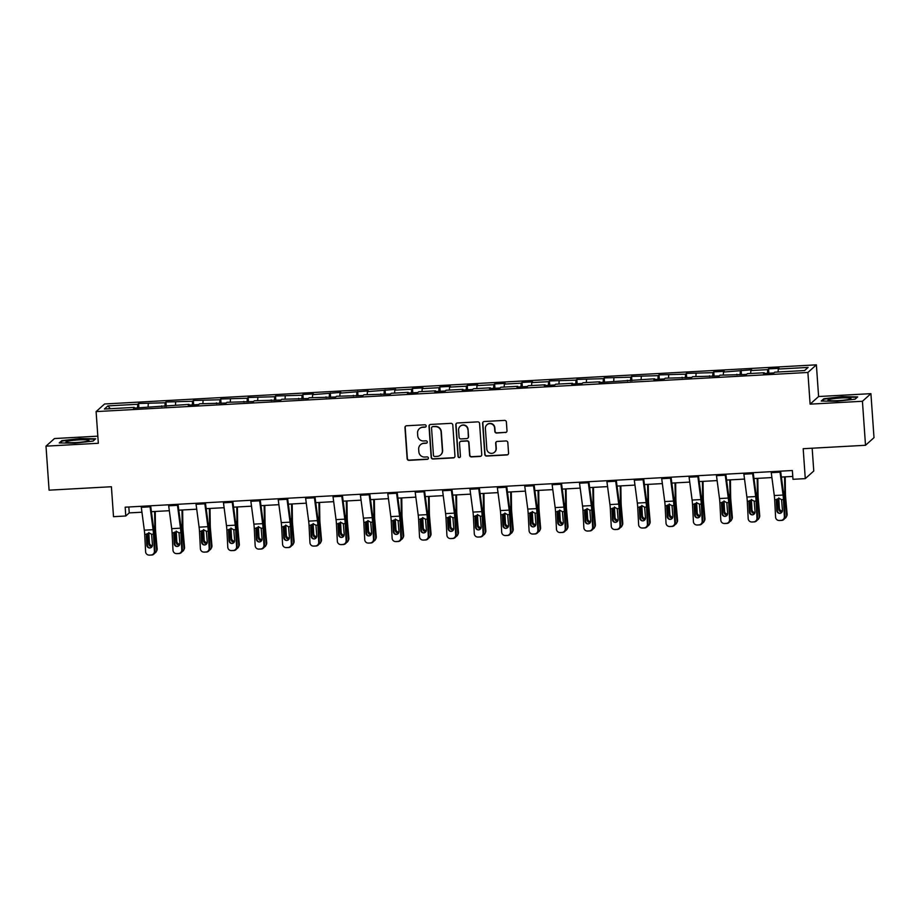 <?xml version="1.0" encoding="UTF-8"?>
<svg xmlns="http://www.w3.org/2000/svg" width="920" height="920" viewBox="0 0 920 920"><rect width="100%" height="100%" fill="white"/><g stroke="black" fill="none" stroke-linecap="round" stroke-linejoin="round"><path stroke-width="1.38" d="M426.167 425.914A1.219 1.196 -131.9 0 0 424.879 424.775L406.571 425.776A1.748 1.713 -131.9 0 0 404.961 427.604L407.134 458.7A1.748 1.713 -131.9 0 0 408.986 460.334L427.294 459.333A1.219 1.196 -131.9 0 0 428.421 458.056A1.219 1.196 -131.9 0 0 427.121 456.906L424.752 457.044A5.577 5.485 -131.9 0 1 418.853 451.812L418.669 449.224A5.577 5.485 -131.9 0 1 423.798 443.394L426.167 443.256A1.219 1.196 -131.9 0 0 427.294 441.979A1.219 1.196 -131.9 0 0 426.006 440.841L423.637 440.967A5.577 5.485 -131.9 0 1 417.726 435.746L417.553 433.147A5.577 5.485 -131.9 0 1 422.683 427.317L425.051 427.19A1.219 1.196 -131.9 0 0 426.167 425.914M505.39 432.572A1.748 1.713 -131.9 0 0 507 430.755L506.391 422.027A1.748 1.713 -131.9 0 0 504.539 420.394L484.207 421.509A1.748 1.713 -131.9 0 0 482.609 423.327L484.782 454.434A1.748 1.713 -131.9 0 0 486.622 456.067L506.954 454.951A1.748 1.713 -131.9 0 0 508.565 453.123L507.828 442.589A1.748 1.713 -131.9 0 0 505.977 440.956L497.283 441.428A1.748 1.713 -131.9 0 0 495.673 443.256L496.041 448.477A4.657 4.588 -131.9 0 1 489.716 453.008A4.657 4.588 -131.9 0 1 486.818 448.983L485.392 428.513A4.657 4.588 -131.9 0 1 491.717 423.993A4.657 4.588 -131.9 0 1 494.603 428.007L494.845 431.422A1.748 1.713 -131.9 0 0 496.697 433.055L505.62 432.365A1.748 1.713 -131.9 0 0 506.552 432.032M97.819 436.16L54.487 438.541L46 446.154L49.082 490.164L111.412 486.737L113.505 516.672L125.787 515.993L125.177 507.184L792.361 470.511L792.982 479.308L805.276 478.63L813.763 471.017L812.164 448.212M862.431 401.269L870.918 393.656L818.605 396.531L810.106 404.144L862.431 401.269L865.513 445.28L803.183 448.707L805.276 478.63M810.106 404.144L807.898 372.462L96.105 411.596L104.593 403.983L816.385 364.849L807.898 372.462M46 446.154L98.325 443.279L96.105 411.596M452.789 424.971A1.748 1.713 -131.9 0 0 450.949 423.338L430.606 424.453A1.748 1.713 -131.9 0 0 429.007 426.282L431.181 457.378A1.748 1.713 -131.9 0 0 433.021 459.011L453.364 457.895A1.748 1.713 -131.9 0 0 454.963 456.078L452.789 424.971M457.412 422.981L477.744 421.866A1.748 1.713 -131.9 0 1 479.584 423.499L481.758 454.595A1.748 1.713 -131.9 0 1 480.159 456.423L471.454 456.906A1.748 1.713 -131.9 0 1 469.614 455.262L468.728 442.658A1.748 1.713 -131.9 0 0 466.888 441.025L461.115 441.335A1.748 1.713 -131.9 0 0 459.505 443.164L460.425 456.297A1.219 1.196 -131.9 0 1 458.769 457.481A1.219 1.196 -131.9 0 1 458.022 456.423L455.803 424.81A1.748 1.713 -131.9 0 1 457.412 422.981M870.918 393.656L874 437.667L865.513 445.28M768.545 368.885L767.706 369.633L750.846 370.553L751.686 369.805L723.465 372.059L724.304 371.312L713.759 371.887L712.931 372.646L686.377 373.393L685.538 374.152L658.984 374.9L658.145 375.659L631.591 376.406L630.752 377.166L604.21 377.913L603.37 378.672L576.817 379.419L575.977 380.167L549.424 380.926L548.584 381.673L531.737 382.605L532.565 381.857L522.031 382.433L521.203 383.18L504.344 384.111L505.183 383.364L494.649 383.939L493.81 384.686L476.951 385.618L477.791 384.87L467.256 385.445L466.417 386.193L449.558 387.124L450.397 386.377L439.863 386.952L439.024 387.699L422.176 388.631L423.004 387.872L412.47 388.459L411.642 389.206L394.784 390.137L395.623 389.378L367.391 391.644L368.23 390.885L339.997 393.15L340.837 392.391L312.616 394.657L313.455 393.898L302.91 394.484L302.082 395.232L275.529 395.991L274.689 396.738L248.135 397.486L247.296 398.245L220.742 398.992L219.903 399.751L193.361 400.499L192.521 401.258L165.968 402.005L165.129 402.764L138.575 403.512L137.735 404.271L107.893 405.904L104.397 409.032L134.251 407.387L133.411 408.147L189.025 404.386L188.197 405.133L198.731 404.558L199.559 403.799L226.113 403.052L226.952 402.293L253.506 401.546L254.345 400.786L280.899 400.039L281.738 399.28L308.28 398.532L309.12 397.773L335.673 397.026L336.513 396.267L363.066 395.519L363.906 394.772L390.459 394.013L391.299 393.265L408.147 392.334L407.307 393.081L417.841 392.506L418.68 391.759L435.539 390.827L434.7 391.575L445.234 391L446.073 390.252L462.933 389.321L462.093 390.068L472.627 389.493L473.466 388.746L490.314 387.815L489.486 388.573L500.02 387.987L500.848 387.239L517.707 386.308L516.867 387.067L527.401 386.48L528.241 385.733L545.1 384.801L544.26 385.56L554.794 384.974L555.634 384.226L572.493 383.295L571.653 384.054L582.188 383.467L583.027 382.72L599.874 381.788L599.046 382.547L654.66 378.787L653.821 379.534L664.355 378.959L665.194 378.2L691.748 377.453L692.587 376.694L719.141 375.947L719.969 375.187L746.522 374.44L747.362 373.681L764.221 372.761L763.381 373.508L773.915 372.933L774.755 372.174L804.597 370.541L808.093 367.413L778.239 369.058L779.079 368.299L768.545 368.885L768.844 373.209M767.51 373.278L767.706 369.633M750.697 373.497L750.846 370.553M764.221 372.761L764.37 373.451M740.117 374.785L740.312 371.139M723.304 375.003L723.465 372.059M736.828 374.267L736.989 374.957M712.724 376.291L712.931 372.646M695.911 376.51L696.072 373.566M709.435 375.774L709.596 376.464M685.342 377.798L685.538 374.152M668.518 378.016L668.679 375.072M682.053 377.28L682.203 377.971M657.949 379.304L658.145 375.659M641.136 379.523L641.286 376.579M654.66 378.787L654.821 379.477M630.556 380.811L630.752 377.166M613.744 381.029L613.904 378.085M627.268 380.293L627.428 380.983M603.175 382.317L603.37 378.672M586.351 382.536L586.511 379.592M599.874 381.788L600.035 382.49M575.782 383.824L575.977 380.167M558.957 384.042L559.118 381.098M572.493 383.295L572.642 383.997M548.389 385.33L548.584 381.673M531.576 385.549L531.737 382.605M545.1 384.801L545.261 385.503M520.996 386.837L521.203 383.18M504.183 387.055L504.344 384.111M517.707 386.308L517.868 387.009M493.614 388.343L493.81 384.686M476.79 388.562L476.951 385.618M490.314 387.815L490.475 388.516M466.221 389.85L466.417 386.193M449.409 390.068L449.558 387.124M462.933 389.321L463.082 390.022M438.828 391.356L439.024 387.699M422.015 391.575L422.176 388.631M435.539 390.827L435.7 391.529M411.435 392.863L411.642 389.206M394.622 393.081L394.784 390.137M408.147 392.334L408.308 393.035M384.054 394.369L384.249 390.712M367.229 394.588L367.391 391.644M380.753 393.841L380.914 394.542M356.661 395.864L356.856 392.219M339.848 396.094L339.997 393.15M353.372 395.347L353.522 396.037M329.268 397.371L329.464 393.725M312.455 397.601L312.616 394.657M325.979 396.853L326.14 397.543M301.875 398.877L302.082 395.232M285.062 399.096L285.223 396.152M298.586 398.36L298.747 399.05M274.493 400.384L274.689 396.738M257.669 400.603L257.83 397.659M271.204 399.866L271.354 400.556M247.1 401.89L247.296 398.245M230.287 402.109L230.437 399.165M243.811 401.373L243.972 402.063M219.708 403.397L219.903 399.751M202.894 403.615L203.055 400.671M216.418 402.879L216.579 403.57M192.326 404.903L192.521 401.258M175.501 405.122L175.662 402.178M189.025 404.386L189.186 405.076M164.933 406.41L165.129 402.764M148.108 406.628L148.269 403.684M161.644 405.892L161.793 406.582M137.54 407.916L137.735 404.271M110.365 408.71L107.893 405.904M134.251 407.387L134.412 408.089M818.605 396.531L816.385 364.849M125.787 515.993L129.237 512.9L141.945 512.21M151.409 511.681L169.337 510.703M178.802 510.174L196.719 509.197M206.195 508.668L224.112 507.69M233.588 507.173L251.505 506.184M260.969 505.666L278.886 504.678M288.362 504.16L306.279 503.171M315.755 502.653L333.672 501.664M343.148 501.147L361.065 500.158M370.53 499.64L388.447 498.651M397.923 498.134L415.84 497.145M425.316 496.627L443.233 495.638M452.697 495.121L470.626 494.132M480.091 493.614L498.007 492.625M507.483 492.108L525.4 491.119M534.876 490.601L552.793 489.624M562.258 489.095L580.186 488.117M589.651 487.588L607.568 486.611M617.044 486.082L634.961 485.104M644.437 484.575L662.354 483.598M671.818 483.08L689.735 482.091M699.211 481.574L717.129 480.585M726.605 480.067L744.521 479.078M753.997 478.561L771.914 477.572M781.379 477.054L792.775 476.422M778.078 372.002L778.239 369.058M128.823 506.989L129.237 512.9M138.874 407.847L138.575 403.512M166.267 406.341L165.968 402.005M193.66 404.834L193.361 400.499M221.053 403.328L220.742 398.992M248.434 401.822L248.135 397.486M275.827 400.315L275.529 395.991M303.221 398.808L302.91 394.484M330.613 397.302L330.303 392.978M357.995 395.796L357.696 391.471M385.388 394.289L385.089 389.965M412.781 392.782L412.47 388.459M440.162 391.276L439.863 386.952M467.555 389.769L467.256 385.445M494.948 388.263L494.649 383.939M522.341 386.756L522.031 382.433M549.723 385.261L549.424 380.926M577.116 383.755L576.817 379.419M604.509 382.248L604.21 377.913M631.902 380.742L631.591 376.406M659.283 379.235L658.984 374.9M686.676 377.729L686.377 373.393M714.069 376.222L713.759 371.887M741.462 374.716L741.152 370.392M74.899 443.152L93.127 441.071L95.68 438.782L80.017 438.564L61.801 440.645L59.236 442.934L74.899 443.152M857.681 396.888L842.019 396.669L823.803 398.751L821.238 401.039L836.901 401.258L855.128 399.176L857.681 396.888M61.847 441.404L61.801 440.645M823.848 399.522L823.803 398.751M425.891 426.776A1.219 1.196 -131.9 0 1 425.281 426.983L422.912 427.11A5.577 5.485 -131.9 0 0 419.577 428.49L419.347 428.697M420.463 444.762L420.693 444.567A5.577 5.485 -131.9 0 1 424.028 443.187L426.397 443.049A1.219 1.196 -131.9 0 0 427.006 442.842M405.639 426.109A1.748 1.713 -131.9 0 0 405.191 427.397L407.364 458.493A1.748 1.713 -131.9 0 0 409.216 460.126L427.524 459.126A1.219 1.196 -131.9 0 0 428.133 458.919M429.686 424.787A1.748 1.713 -131.9 0 0 429.237 426.075L431.411 457.171A1.748 1.713 -131.9 0 0 433.251 458.804L453.594 457.688A1.748 1.713 -131.9 0 0 454.514 457.355M432.676 426.765A1.219 1.196 -131.9 0 0 431.549 428.041L433.458 455.342A1.219 1.196 -131.9 0 0 434.757 456.492L437.253 456.354A5.577 5.485 -131.9 0 0 442.382 450.524L441.071 431.859A5.577 5.485 -131.9 0 0 435.171 426.638L432.906 426.569A1.219 1.196 -131.9 0 0 432.17 426.868L431.94 427.075M440.588 454.974L440.818 454.767A5.577 5.485 -131.9 0 0 442.612 450.317L442.382 450.524M432.906 426.569L435.401 426.431A5.577 5.485 -131.9 0 1 441.301 431.652L442.612 450.317M460.069 441.772L460.299 441.565A1.748 1.713 -131.9 0 1 461.345 441.128L467.118 440.818A1.748 1.713 -131.9 0 1 468.959 442.451L469.844 455.066A1.748 1.713 -131.9 0 0 471.684 456.699L480.389 456.216A1.748 1.713 -131.9 0 0 481.309 455.883M456.481 423.315A1.748 1.713 -131.9 0 0 456.032 424.603L458.24 456.216A1.219 1.196 -131.9 0 0 460.149 457.159M467.82 429.559A4.657 4.588 -131.9 0 0 460.092 426.351A4.657 4.588 -131.9 0 0 458.597 430.077L459.103 437.287A1.748 1.713 -131.9 0 0 460.943 438.921L466.716 438.598A1.748 1.713 -131.9 0 0 468.326 436.781L468.05 429.364A4.657 4.588 -131.9 0 0 460.322 426.144L460.092 426.351M467.762 438.173L467.992 437.966A1.748 1.713 -131.9 0 0 468.544 436.574L468.326 436.781M468.05 429.364L468.544 436.574M486.887 424.787L487.117 424.58A4.657 4.588 -131.9 0 1 494.833 427.8L495.075 431.216A1.748 1.713 -131.9 0 0 496.926 432.848L505.62 432.365M494.546 452.203L494.776 451.996A4.657 4.588 -131.9 0 0 496.271 448.27L496.041 448.477M496.351 441.761A1.748 1.713 -131.9 0 0 495.903 443.049L496.271 448.27M483.287 421.843A1.748 1.713 -131.9 0 0 482.839 423.131L485.012 454.227A1.748 1.713 -131.9 0 0 486.852 455.86L507.184 454.744A1.748 1.713 -131.9 0 0 508.116 454.411M154.606 511.508L154.813 526.32A13.317 1.817 86.9 0 0 155.158 533.255L156.618 549.872L157.148 548.803A3.553 3.415 26.6 0 1 156.814 550.585L156.285 551.643A3.553 3.415 -153.4 0 0 156.618 549.872M155.238 511.474L155.457 527.574A8.878 1.208 86.9 0 0 155.687 532.197L157.148 548.803M154.56 553.242A3.553 3.415 -153.4 0 0 156.285 551.643M152.041 546.664A2.841 2.737 26.6 0 1 148.879 544.065L148.017 533.658L147.223 533.692M148.81 532.577L149.408 543.007A2.841 2.737 -153.4 0 0 152.444 545.606M149.96 505.827A6.21 0.851 86.9 0 0 150.075 506.828L153.088 529.69A8.878 1.208 -93.1 0 1 153.49 534.163L154.399 551.275L155.008 551.31A3.553 3.519 93.9 0 1 151.673 555.047L151.076 555.013A3.553 3.519 -86.1 0 0 154.399 551.275M150.638 505.793L153.502 527.493A13.317 1.817 -93.1 0 1 154.1 534.209L155.008 551.31M141.174 506.31A6.21 0.851 86.9 0 0 141.3 507.311L144.313 530.173A8.878 1.208 -93.1 0 1 144.716 534.646L145.613 551.759A3.553 3.519 -86.1 0 0 149.316 555.105L151.076 555.013M147.269 533.6L146.36 535.877L146.855 545.284L147.464 545.33L146.935 535.141M149.316 555.105L151.673 555.047M149.925 555.151A3.553 3.519 93.9 0 1 149.5 555.151L148.89 555.105M147.464 545.33A2.841 2.817 -86.1 0 0 149.787 547.975M146.36 535.877L146.602 534.543L149.005 532.864L151.605 534.267L152.478 544.985A2.841 2.817 93.9 0 1 149.477 547.963A2.841 2.817 93.9 0 1 146.855 545.284M144.716 534.646L146.958 533.945M86.618 441.335A11.534 1.242 -4 0 0 88.803 440.645A11.534 1.242 -4 0 0 82.145 439.748A11.534 1.242 -4 0 0 68.344 441.082A11.534 1.242 -4 0 0 66.194 442.232A11.534 1.242 -4 0 0 74.876 442.6A11.534 1.242 -4 0 0 86.618 441.335M78.096 442.405A7.9 0.851 -4 0 0 77.05 442.485M60.133 442.945L62.307 441.002L79.959 438.989L95.139 439.197L93.035 441.082M840.983 397.98A11.534 1.242 -4 0 0 828.195 400.338A11.534 1.242 -4 0 0 837.994 400.648A11.534 1.242 -4 0 0 850.804 398.751A11.534 1.242 -4 0 0 840.983 397.98M840.098 400.51A7.9 0.851 -4 0 0 839.051 400.591M822.135 401.051L824.308 399.107L841.961 397.095L857.141 397.302L855.036 399.188M181.999 510.002L182.195 524.814A13.317 1.817 86.9 0 0 182.551 531.748L184.011 548.366L184.54 547.297A3.553 3.415 26.6 0 1 184.207 549.079L183.666 550.137A3.553 3.415 -153.4 0 0 184.011 548.366M182.631 509.967L182.85 526.067A8.878 1.208 86.9 0 0 183.08 530.691L184.54 547.297M181.953 551.735A3.553 3.415 -153.4 0 0 183.666 550.137M179.434 545.158A2.841 2.737 26.6 0 1 176.272 542.558L175.398 532.151L174.616 532.185M176.191 531.07L176.801 541.5A2.841 2.737 -153.4 0 0 179.837 544.099M209.38 508.495L209.587 523.308A13.317 1.817 86.9 0 0 209.944 530.253L211.393 546.859L211.933 545.79A3.553 3.415 26.6 0 1 211.588 547.572L211.059 548.63A3.553 3.415 -153.4 0 0 211.393 546.859M210.013 508.461L210.231 524.561A8.878 1.208 86.9 0 0 210.473 529.184L211.933 545.79M209.334 550.229A3.553 3.415 -153.4 0 0 211.059 548.63M206.816 543.651A2.841 2.737 26.6 0 1 203.653 541.052L202.791 530.644L202.009 530.679M203.584 529.563L204.183 539.994A2.841 2.737 -153.4 0 0 207.218 542.593M177.353 504.321A6.21 0.851 86.9 0 0 177.468 505.322L180.481 528.183A8.878 1.208 -93.1 0 1 180.883 532.657L181.78 549.769L182.39 549.815A3.553 3.519 93.9 0 1 179.066 553.553L178.457 553.506A3.553 3.519 -86.1 0 0 181.78 549.769M178.02 504.286L180.895 525.987A13.317 1.817 -93.1 0 1 181.493 532.703L182.39 549.815M168.567 504.804A6.21 0.851 86.9 0 0 168.682 505.804L171.706 528.666A8.878 1.208 -93.1 0 1 172.109 533.14L173.006 550.252A3.553 3.519 -86.1 0 0 176.709 553.598L178.457 553.506M174.662 532.105L173.754 534.37L174.248 543.789L174.857 543.823L174.317 533.634M176.709 553.598L179.066 553.553M177.307 553.644A3.553 3.519 93.9 0 1 176.881 553.644L176.272 553.598M174.857 543.823A2.841 2.817 -86.1 0 0 177.169 546.468M173.754 534.37L173.995 533.036L176.398 531.369L178.998 532.772L179.871 543.478A2.841 2.817 93.9 0 1 176.87 546.457A2.841 2.817 93.9 0 1 174.248 543.789M172.109 533.14L174.352 532.438M204.734 502.815A6.21 0.851 86.9 0 0 204.849 503.815L207.874 526.677A8.878 1.208 -93.1 0 1 208.276 531.162L209.173 548.262L209.783 548.308A3.553 3.519 93.9 0 1 206.459 552.046L205.85 552A3.553 3.519 -86.1 0 0 209.173 548.262M205.413 502.78L208.276 524.481A13.317 1.817 -93.1 0 1 208.886 531.197L209.783 548.308M195.96 503.297A6.21 0.851 86.9 0 0 196.075 504.298L199.099 527.16A8.878 1.208 -93.1 0 1 199.49 531.645L200.399 548.745A3.553 3.519 -86.1 0 0 204.09 552.092L205.85 552M202.055 530.598L201.146 532.864L201.641 542.283L202.25 542.317L201.71 532.128M204.09 552.092L206.459 552.046M204.7 552.138A3.553 3.519 93.9 0 1 204.274 552.138L203.665 552.092M202.25 542.317A2.841 2.817 -86.1 0 0 204.562 544.962A2.841 2.817 93.9 0 1 201.641 542.283M201.146 532.864L201.388 531.53L203.78 529.862L206.379 531.265L207.253 541.972A2.841 2.817 93.9 0 1 204.596 544.962M199.49 531.645L201.733 530.932M236.773 506.989L236.98 521.801A13.317 1.817 86.9 0 0 237.337 528.747L238.786 545.353L239.315 544.284A3.553 3.415 26.6 0 1 238.981 546.066L238.452 547.135A3.553 3.415 -153.4 0 0 238.786 545.353M237.406 506.954L237.624 523.054A8.878 1.208 86.9 0 0 237.866 527.678L239.315 544.284M236.727 548.722A3.553 3.415 -153.4 0 0 238.452 547.135M234.209 542.144A2.841 2.737 26.6 0 1 231.046 539.545L230.184 529.138L229.39 529.184M230.977 528.057L231.575 538.487A2.841 2.737 -153.4 0 0 234.611 541.087M264.166 505.482L264.373 520.294A13.317 1.817 86.9 0 0 264.718 527.24L266.179 543.846L266.708 542.777A3.553 3.415 26.6 0 1 266.374 544.559L265.845 545.629A3.553 3.415 -153.4 0 0 266.179 543.846M264.799 505.448L265.017 521.548A8.878 1.208 86.9 0 0 265.248 526.171L266.708 542.777M264.12 547.216A3.553 3.415 -153.4 0 0 265.845 545.629M261.602 540.638A2.841 2.737 26.6 0 1 258.439 538.05L257.577 527.631L256.783 527.678M258.359 526.55L258.968 536.981A2.841 2.737 -153.4 0 0 262.005 539.58M291.559 503.976L291.755 518.788A13.317 1.817 86.9 0 0 292.111 525.734L293.572 542.34L294.101 541.282A3.553 3.415 26.6 0 1 293.767 543.053L293.227 544.122A3.553 3.415 -153.4 0 0 293.572 542.34M292.18 503.941L292.411 520.041A8.878 1.208 86.9 0 0 292.64 524.664L294.101 541.282M291.502 545.709A3.553 3.415 -153.4 0 0 293.227 544.122M288.995 539.131A2.841 2.737 26.6 0 1 285.821 536.544L284.958 526.125L284.176 526.171M285.752 525.044L286.361 535.474A2.841 2.737 -153.4 0 0 289.397 538.073M232.127 501.308A6.21 0.851 86.9 0 0 232.242 502.308L235.267 525.17A8.878 1.208 -93.1 0 1 235.669 529.655L236.566 546.756L237.176 546.802A3.553 3.519 93.9 0 1 233.852 550.539L233.243 550.493A3.553 3.519 -86.1 0 0 236.566 546.756M232.806 501.273L235.669 522.974A13.317 1.817 -93.1 0 1 236.267 529.69L237.176 546.802M223.353 501.791A6.21 0.851 86.9 0 0 223.468 502.791L226.481 525.653A8.878 1.208 -93.1 0 1 226.883 530.139L227.78 547.239A3.553 3.519 -86.1 0 0 231.483 550.585L233.243 550.493M229.436 529.092L228.539 531.369L229.034 540.776L229.643 540.81L229.103 530.621M231.483 550.585L233.852 550.539M232.093 550.631A3.553 3.519 93.9 0 1 231.667 550.631L231.058 550.585M229.643 540.81A2.841 2.817 -86.1 0 0 231.955 543.455M228.539 531.369L228.781 530.035L231.173 528.356L233.772 529.759L234.646 540.466A2.841 2.817 93.9 0 1 231.644 543.455A2.841 2.817 93.9 0 1 229.034 540.776M226.883 530.139L229.126 529.437M259.52 499.801A6.21 0.851 86.9 0 0 259.635 500.802L262.648 523.664A8.878 1.208 -93.1 0 1 263.051 528.149L263.959 545.249L264.558 545.295A3.553 3.519 93.9 0 1 261.234 549.033L260.624 548.987A3.553 3.519 -86.1 0 0 263.959 545.249M260.199 499.767L263.062 521.467A13.317 1.817 -93.1 0 1 263.661 528.183L264.558 545.295M250.734 500.284A6.21 0.851 86.9 0 0 250.861 501.285L253.874 524.147A8.878 1.208 -93.1 0 1 254.276 528.632L255.173 545.732A3.553 3.519 -86.1 0 0 258.877 549.091L260.624 548.987M256.829 527.585L255.921 529.862L256.415 539.269L257.025 539.304L256.496 529.115M258.877 549.091L261.234 549.033M259.486 549.125A3.553 3.519 93.9 0 1 259.049 549.125L258.451 549.079M257.025 539.304A2.841 2.817 -86.1 0 0 259.336 541.949M255.921 529.862L256.162 528.528L258.566 526.849L261.165 528.252L262.039 538.959A2.841 2.817 93.9 0 1 259.037 541.949A2.841 2.817 93.9 0 1 256.415 539.269M254.276 528.632L256.519 527.93M286.913 498.295A6.21 0.851 86.9 0 0 287.029 499.296L290.041 522.158A8.878 1.208 -93.1 0 1 290.444 526.642L291.341 543.743L291.95 543.789A3.553 3.519 93.9 0 1 288.627 547.526L288.017 547.481A3.553 3.519 -86.1 0 0 291.341 543.743M287.58 498.26L290.455 519.961A13.317 1.817 -93.1 0 1 291.053 526.677L291.95 543.789M278.127 498.778A6.21 0.851 86.9 0 0 278.242 499.778L281.267 522.64A8.878 1.208 -93.1 0 1 281.669 527.125L282.566 544.226A3.553 3.519 -86.1 0 0 286.269 547.584L288.017 547.481M284.222 526.079L283.314 528.356L283.808 537.763L284.418 537.797L283.877 527.608M286.269 547.584L288.627 547.526M286.867 547.618A3.553 3.519 93.9 0 1 286.442 547.618L285.832 547.572M284.418 537.797A2.841 2.817 -86.1 0 0 286.729 540.442A2.841 2.817 93.9 0 1 283.808 537.763M283.314 528.356L283.555 527.022L285.959 525.343L288.558 526.746L289.432 537.452A2.841 2.817 93.9 0 1 286.764 540.442M281.669 527.125L283.912 526.424M314.295 496.788A6.21 0.851 86.9 0 0 314.41 497.789L317.434 520.651A8.878 1.208 -93.1 0 1 317.837 525.136L318.734 542.236L319.343 542.283A3.553 3.519 93.9 0 1 316.02 546.02L315.41 545.974A3.553 3.519 -86.1 0 0 318.734 542.236M314.973 496.754L317.837 518.454A13.317 1.817 -93.1 0 1 318.447 525.17L319.343 542.283M305.52 497.272A6.21 0.851 86.9 0 0 305.635 498.272L308.648 521.134A8.878 1.208 -93.1 0 1 309.051 525.619L309.959 542.719A3.553 3.519 -86.1 0 0 313.651 546.077L315.41 545.974M311.604 524.572L310.707 526.849L311.202 536.256L311.811 536.291L311.27 526.102M313.651 546.077L316.02 546.02M314.26 546.112A3.553 3.519 93.9 0 1 313.835 546.112L313.225 546.066M311.811 536.291A2.841 2.817 -86.1 0 0 314.122 538.936M310.707 526.849L310.948 525.515L313.341 523.837L315.94 525.24L316.813 535.946A2.841 2.817 93.9 0 1 313.812 538.936A2.841 2.817 93.9 0 1 311.202 536.256M309.051 525.619L311.293 524.917M341.688 495.282A6.21 0.851 86.9 0 0 341.803 496.282L344.827 519.156A8.878 1.208 -93.1 0 1 345.218 523.629L346.127 540.73L346.736 540.776A3.553 3.519 93.9 0 1 343.413 544.514L342.803 544.467A3.553 3.519 -86.1 0 0 346.127 540.73M342.366 495.247L345.23 516.948A13.317 1.817 -93.1 0 1 345.828 523.664L346.736 540.776M332.913 495.765A6.21 0.851 86.9 0 0 333.028 496.765L336.041 519.627A8.878 1.208 -93.1 0 1 336.444 524.112L337.341 541.213A3.553 3.519 -86.1 0 0 341.044 544.571L342.803 544.467M338.997 523.066L338.1 525.343L338.594 534.75L339.192 534.796L338.663 524.596M341.044 544.571L343.413 544.514M341.653 544.606A3.553 3.519 93.9 0 1 341.228 544.606L340.618 544.559M339.192 534.796A2.841 2.817 -86.1 0 0 341.516 537.429M338.1 525.343L338.341 524.009L340.733 522.33L343.332 523.733L344.206 534.439A2.841 2.817 93.9 0 1 341.205 537.429A2.841 2.817 93.9 0 1 338.594 534.75M336.444 524.112L338.686 523.411M369.081 493.775A6.21 0.851 86.9 0 0 369.196 494.776L372.209 517.649A8.878 1.208 -93.1 0 1 372.611 522.123L373.52 539.223L374.118 539.269A3.553 3.519 93.9 0 1 370.794 543.007L370.185 542.961A3.553 3.519 -86.1 0 0 373.52 539.223M369.759 493.741L372.623 515.441A13.317 1.817 -93.1 0 1 373.221 522.169L374.118 539.269M360.295 494.258A6.21 0.851 86.9 0 0 360.41 495.259L363.434 518.132A8.878 1.208 -93.1 0 1 363.837 522.606L364.734 539.707A3.553 3.519 -86.1 0 0 368.437 543.064L370.185 542.961M366.39 521.559L365.481 523.837L365.976 533.243L366.585 533.289L366.056 523.089M368.437 543.064L370.794 543.007M369.046 543.099A3.553 3.519 93.9 0 1 368.609 543.099L368.011 543.064M366.585 533.289A2.841 2.817 -86.1 0 0 368.897 535.923A2.841 2.817 93.9 0 1 365.976 533.243M365.481 523.837L365.723 522.502L368.126 520.823L370.725 522.226L371.599 532.933A2.841 2.817 93.9 0 1 368.943 535.923M363.837 522.606L366.079 521.904M396.462 492.269A6.21 0.851 86.9 0 0 396.589 493.269L399.602 516.143A8.878 1.208 -93.1 0 1 400.004 520.616L400.901 537.717L401.511 537.763A3.553 3.519 93.9 0 1 398.187 541.5L397.578 541.454A3.553 3.519 -86.1 0 0 400.901 537.717M397.141 492.234L400.004 513.947A13.317 1.817 -93.1 0 1 400.614 520.662L401.511 537.763M387.688 492.752A6.21 0.851 86.9 0 0 387.803 493.752L390.827 516.626A8.878 1.208 -93.1 0 1 391.23 521.099L392.127 538.2A3.553 3.519 -86.1 0 0 395.818 541.558L397.578 541.454M393.783 520.053L392.874 522.33L393.369 531.737L393.978 531.783L393.438 521.594M395.818 541.558L398.187 541.5M396.428 541.592A3.553 3.519 93.9 0 1 396.002 541.592L395.393 541.558M393.978 531.783A2.841 2.817 -86.1 0 0 396.29 534.416M392.874 522.33L393.116 520.996L395.519 519.317L398.107 520.72L398.992 531.426A2.841 2.817 93.9 0 1 395.991 534.416A2.841 2.817 93.9 0 1 393.369 531.737M391.23 521.099L393.472 520.398M423.855 490.774A6.21 0.851 86.9 0 0 423.97 491.763L426.995 514.636A8.878 1.208 -93.1 0 1 427.397 519.11L428.294 536.21L428.904 536.256A3.553 3.519 93.9 0 1 425.58 539.994L424.971 539.948A3.553 3.519 -86.1 0 0 428.294 536.21M424.534 490.728L427.397 512.44A13.317 1.817 -93.1 0 1 427.995 519.156L428.904 536.256M415.081 491.245A6.21 0.851 86.9 0 0 415.196 492.246L418.209 515.12A8.878 1.208 -93.1 0 1 418.611 519.593L419.52 536.693A3.553 3.519 -86.1 0 0 423.211 540.051L424.971 539.948M421.164 518.547L420.267 520.823L420.762 530.231L421.371 530.276L420.831 520.087M423.211 540.051L425.58 539.994M423.821 540.086A3.553 3.519 93.9 0 1 423.395 540.086L422.786 540.051M421.371 530.276A2.841 2.817 -86.1 0 0 423.683 532.91M420.267 520.823L420.509 519.49L422.901 517.81L425.5 519.213L426.374 529.92A2.841 2.817 93.9 0 1 423.372 532.91A2.841 2.817 93.9 0 1 420.762 530.231M418.611 519.593L420.854 518.891M451.248 489.267A6.21 0.851 86.9 0 0 451.363 490.256L454.388 513.13A8.878 1.208 -93.1 0 1 454.779 517.603L455.687 534.716L456.297 534.75A3.553 3.519 93.9 0 1 452.962 538.487L452.364 538.453A3.553 3.519 -86.1 0 0 455.687 534.716M451.927 489.221L454.791 510.933A13.317 1.817 -93.1 0 1 455.388 517.649L456.297 534.75M442.474 489.75A6.21 0.851 86.9 0 0 442.589 490.739L445.602 513.613A8.878 1.208 -93.1 0 1 446.004 518.087L446.901 535.187A3.553 3.519 -86.1 0 0 450.604 538.545L452.364 538.453M448.558 517.04L447.649 519.317L448.155 528.724L448.753 528.77L448.224 518.581M450.604 538.545L452.962 538.487M451.214 538.591A3.553 3.519 93.9 0 1 450.788 538.579L450.179 538.545M448.753 528.77A2.841 2.817 -86.1 0 0 451.076 531.403A2.841 2.817 93.9 0 1 448.155 528.724M447.649 519.317L447.89 517.983L450.294 516.304L452.893 517.707L453.767 528.413A2.841 2.817 93.9 0 1 451.11 531.403M446.004 518.087L448.247 517.385M478.641 487.761A6.21 0.851 86.9 0 0 478.756 488.75L481.769 511.623A8.878 1.208 -93.1 0 1 482.172 516.097L483.069 533.209L483.678 533.243A3.553 3.519 93.9 0 1 480.355 536.981L479.745 536.947A3.553 3.519 -86.1 0 0 483.069 533.209M479.32 487.715L482.183 509.427A13.317 1.817 -93.1 0 1 482.781 516.143L483.678 533.243M469.855 488.244A6.21 0.851 86.9 0 0 469.97 489.233L472.995 512.106A8.878 1.208 -93.1 0 1 473.397 516.58L474.294 533.692A3.553 3.519 -86.1 0 0 477.997 537.038L479.745 536.947M475.95 515.534L475.042 517.81L475.536 527.217L476.146 527.264L475.605 517.074M477.997 537.038L480.355 536.981M478.607 537.084A3.553 3.519 93.9 0 1 478.17 537.073L477.56 537.038M476.146 527.264A2.841 2.817 -86.1 0 0 478.457 529.909M475.042 517.81L475.284 516.476L477.687 514.797L480.286 516.2L481.16 526.907A2.841 2.817 93.9 0 1 478.159 529.897A2.841 2.817 93.9 0 1 475.536 527.217M473.397 516.58L475.64 515.878M506.023 486.254A6.21 0.851 86.9 0 0 506.138 487.243L509.162 510.117A8.878 1.208 -93.1 0 1 509.565 514.591L510.462 531.702L511.072 531.737A3.553 3.519 93.9 0 1 507.748 535.474L507.138 535.44A3.553 3.519 -86.1 0 0 510.462 531.702M506.701 486.208L509.565 507.921A13.317 1.817 -93.1 0 1 510.174 514.636L511.072 531.737M497.248 486.737A6.21 0.851 86.9 0 0 497.363 487.726L500.388 510.6A8.878 1.208 -93.1 0 1 500.779 515.073L501.687 532.185A3.553 3.519 -86.1 0 0 505.379 535.532L507.138 535.44M503.343 514.027L502.435 516.304L502.929 525.711L503.539 525.757L502.998 515.568M505.379 535.532L507.748 535.474M505.988 535.578A3.553 3.519 93.9 0 1 505.563 535.566L504.953 535.532M503.539 525.757A2.841 2.817 -86.1 0 0 505.85 528.402M502.435 516.304L502.676 514.97L505.08 513.291L507.667 514.694L508.553 525.4A2.841 2.817 93.9 0 1 505.551 528.39A2.841 2.817 93.9 0 1 502.929 525.711M500.779 515.073L503.033 514.372M533.416 484.748A6.21 0.851 86.9 0 0 533.531 485.748L536.555 508.61A8.878 1.208 -93.1 0 1 536.958 513.084L537.855 530.196L538.464 530.231A3.553 3.519 93.9 0 1 535.141 533.968L534.531 533.933A3.553 3.519 -86.1 0 0 537.855 530.196M534.094 484.713L536.958 506.414A13.317 1.817 -93.1 0 1 537.556 513.13L538.464 530.231M524.641 485.231A6.21 0.851 86.9 0 0 524.756 486.22L527.769 509.093A8.878 1.208 -93.1 0 1 528.172 513.567L529.08 530.679A3.553 3.519 -86.1 0 0 532.772 534.025L534.531 533.933M530.725 512.52L529.828 514.797L530.322 524.204L530.932 524.25L530.391 514.061M532.772 534.025L535.141 533.968M533.381 534.072A3.553 3.519 93.9 0 1 532.956 534.06L532.346 534.025M530.932 524.25A2.841 2.817 -86.1 0 0 533.243 526.895A2.841 2.817 93.9 0 1 530.322 524.204M529.828 514.797L530.069 513.463L532.462 511.784L535.06 513.188L535.934 523.894A2.841 2.817 93.9 0 1 533.278 526.884M528.172 513.567L530.414 512.865M560.809 483.241A6.21 0.851 86.9 0 0 560.924 484.242L563.937 507.104A8.878 1.208 -93.1 0 1 564.339 511.577L565.248 528.689L565.857 528.724A3.553 3.519 93.9 0 1 562.522 532.462L561.924 532.427A3.553 3.519 -86.1 0 0 565.248 528.689M561.487 483.207L564.351 504.907A13.317 1.817 -93.1 0 1 564.949 511.623L565.857 528.724M552.023 483.724A6.21 0.851 86.9 0 0 552.149 484.725L555.162 507.587A8.878 1.208 -93.1 0 1 555.565 512.06L556.462 529.172A3.553 3.519 -86.1 0 0 560.165 532.519L561.924 532.427M558.118 511.014L557.209 513.291L557.704 522.698L558.313 522.744L557.784 512.555M560.165 532.519L562.522 532.462M560.774 532.565A3.553 3.519 93.9 0 1 560.349 532.565L559.74 532.519M558.313 522.744A2.841 2.817 -86.1 0 0 560.636 525.389M557.209 513.291L557.451 511.957L559.854 510.278L562.453 511.681L563.327 522.399A2.841 2.817 93.9 0 1 560.326 525.377A2.841 2.817 93.9 0 1 557.704 522.698M555.565 512.06L557.808 511.359M588.202 481.735A6.21 0.851 86.9 0 0 588.317 482.735L591.33 505.597A8.878 1.208 -93.1 0 1 591.732 510.071L592.63 527.183L593.239 527.217A3.553 3.519 93.9 0 1 589.915 530.955L589.306 530.92A3.553 3.519 -86.1 0 0 592.63 527.183M588.869 481.7L591.744 503.401A13.317 1.817 -93.1 0 1 592.342 510.117L593.239 527.217M579.416 482.218A6.21 0.851 86.9 0 0 579.531 483.218L582.555 506.08A8.878 1.208 -93.1 0 1 582.958 510.554L583.855 527.666A3.553 3.519 -86.1 0 0 587.558 531.012L589.306 530.92M585.511 509.507L584.602 511.784L585.097 521.191L585.707 521.237L585.166 511.048M587.558 531.012L589.915 530.955M588.156 531.058A3.553 3.519 93.9 0 1 587.73 531.058L587.121 531.012M585.707 521.237A2.841 2.817 -86.1 0 0 588.018 523.882M584.602 511.784L584.844 510.45L587.247 508.772L589.846 510.174L590.72 520.892A2.841 2.817 93.9 0 1 587.719 523.871A2.841 2.817 93.9 0 1 585.097 521.191M582.958 510.554L585.2 509.852M615.583 480.228A6.21 0.851 86.9 0 0 615.698 481.229L618.723 504.091A8.878 1.208 -93.1 0 1 619.125 508.565L620.022 525.676L620.632 525.711A3.553 3.519 93.9 0 1 617.308 529.448L616.699 529.414A3.553 3.519 -86.1 0 0 620.022 525.676M616.262 480.194L619.125 501.894A13.317 1.817 -93.1 0 1 619.735 508.61L620.632 525.711M606.809 480.711A6.21 0.851 86.9 0 0 606.924 481.712L609.948 504.574A8.878 1.208 -93.1 0 1 610.339 509.047L611.248 526.159A3.553 3.519 -86.1 0 0 614.939 529.506L616.699 529.414M612.904 508.012L611.995 510.278L612.49 519.685L613.099 519.731L612.559 509.542M614.939 529.506L617.308 529.448M615.549 529.552A3.553 3.519 93.9 0 1 615.123 529.552L614.514 529.506M613.099 519.731A2.841 2.817 -86.1 0 0 615.411 522.376A2.841 2.817 93.9 0 1 612.49 519.685M611.995 510.278L612.237 508.944L614.629 507.276L617.228 508.668L618.113 519.386A2.841 2.817 93.9 0 1 615.445 522.376M610.339 509.047L612.594 508.346M642.976 478.722A6.21 0.851 86.9 0 0 643.091 479.722L646.116 502.584A8.878 1.208 -93.1 0 1 646.519 507.069L647.415 524.17L648.025 524.216A3.553 3.519 93.9 0 1 644.702 527.953L644.092 527.908A3.553 3.519 -86.1 0 0 647.415 524.17M643.655 478.687L646.519 500.388A13.317 1.817 -93.1 0 1 647.116 507.104L648.025 524.216M634.202 479.205A6.21 0.851 86.9 0 0 634.317 480.205L637.33 503.067A8.878 1.208 -93.1 0 1 637.732 507.541L638.63 524.653A3.553 3.519 -86.1 0 0 642.332 527.999L644.092 527.908M640.285 506.506L639.388 508.772L639.883 518.19L640.492 518.224L639.952 508.035M642.332 527.999L644.702 527.953M642.942 528.045A3.553 3.519 93.9 0 1 642.516 528.045L641.907 527.999M640.492 518.224A2.841 2.817 -86.1 0 0 642.804 520.87M639.388 508.772L639.63 507.437L642.022 505.77L644.621 507.173L645.495 517.879A2.841 2.817 93.9 0 1 642.494 520.87A2.841 2.817 93.9 0 1 639.883 518.19M637.732 507.541L639.975 506.839M670.369 477.216A6.21 0.851 86.9 0 0 670.484 478.216L673.497 501.078A8.878 1.208 -93.1 0 1 673.9 505.563L674.808 522.663L675.406 522.709A3.553 3.519 93.9 0 1 672.083 526.447L671.473 526.401A3.553 3.519 -86.1 0 0 674.808 522.663M671.048 477.181L673.911 498.881A13.317 1.817 -93.1 0 1 674.509 505.597L675.406 522.709M661.583 477.698A6.21 0.851 86.9 0 0 661.71 478.699L664.723 501.561A8.878 1.208 -93.1 0 1 665.125 506.046L666.022 523.146A3.553 3.519 -86.1 0 0 669.725 526.493L671.473 526.401M667.678 504.999L666.77 507.265L667.264 516.683L667.874 516.718L667.345 506.529M669.725 526.493L672.083 526.447M670.335 526.539A3.553 3.519 93.9 0 1 669.898 526.539L669.3 526.493M667.874 516.718A2.841 2.817 -86.1 0 0 670.185 519.363M666.77 507.265L667.011 505.931L669.415 504.263L672.014 505.666L672.888 516.373A2.841 2.817 93.9 0 1 669.886 519.363A2.841 2.817 93.9 0 1 667.264 516.683M665.125 506.046L667.368 505.333M697.762 475.709A6.21 0.851 86.9 0 0 697.877 476.709L700.89 499.572A8.878 1.208 -93.1 0 1 701.293 504.056L702.19 521.157L702.799 521.203A3.553 3.519 93.9 0 1 699.476 524.941L698.866 524.894A3.553 3.519 -86.1 0 0 702.19 521.157M698.429 475.674L701.304 497.375A13.317 1.817 -93.1 0 1 701.902 504.091L702.799 521.203M688.976 476.192A6.21 0.851 86.9 0 0 689.091 477.192L692.116 500.054A8.878 1.208 -93.1 0 1 692.519 504.539L693.415 521.64A3.553 3.519 -86.1 0 0 697.119 524.986L698.866 524.894M695.071 503.493L694.163 505.77L694.657 515.177L695.267 515.212L694.726 505.022M697.119 524.986L699.476 524.941M697.716 525.033A3.553 3.519 93.9 0 1 697.291 525.033L696.681 524.986M695.267 515.212A2.841 2.817 -86.1 0 0 697.578 517.856A2.841 2.817 93.9 0 1 694.657 515.177M694.163 505.77L694.404 504.436L696.808 502.757L699.407 504.16L700.281 514.866A2.841 2.817 93.9 0 1 697.613 517.856M692.519 504.539L694.761 503.838M725.144 474.202A6.21 0.851 86.9 0 0 725.259 475.203L728.283 498.065A8.878 1.208 -93.1 0 1 728.686 502.55L729.583 519.65L730.192 519.697A3.553 3.519 93.9 0 1 726.869 523.434L726.259 523.388A3.553 3.519 -86.1 0 0 729.583 519.65M725.822 474.168L728.686 495.868A13.317 1.817 -93.1 0 1 729.295 502.584L730.192 519.697M716.369 474.685A6.21 0.851 86.9 0 0 716.484 475.686L719.497 498.548A8.878 1.208 -93.1 0 1 719.9 503.033L720.808 520.134A3.553 3.519 -86.1 0 0 724.5 523.491L726.259 523.388M722.453 501.986L721.556 504.263L722.05 513.67L722.66 513.705L722.119 503.516M724.5 523.491L726.869 523.434M725.109 523.526A3.553 3.519 93.9 0 1 724.684 523.526L724.074 523.48M722.66 513.705A2.841 2.817 -86.1 0 0 724.971 516.35M721.556 504.263L721.797 502.929L724.189 501.25L726.788 502.653L727.662 513.36A2.841 2.817 93.9 0 1 724.661 516.35A2.841 2.817 93.9 0 1 722.05 513.67M719.9 503.033L722.143 502.331M318.941 502.469L319.148 517.281A13.317 1.817 86.9 0 0 319.504 524.227L320.953 540.833L321.494 539.775A3.553 3.415 26.6 0 1 321.149 541.547L320.62 542.616A3.553 3.415 -153.4 0 0 320.953 540.833M319.573 502.435L319.792 518.535A8.878 1.208 86.9 0 0 320.034 523.158L321.494 539.775M318.895 544.203A3.553 3.415 -153.4 0 0 320.62 542.616M316.376 537.625A2.841 2.737 26.6 0 1 313.214 535.037L312.351 524.618L311.558 524.664M313.145 523.537L313.743 533.968A2.841 2.737 -153.4 0 0 316.779 536.567M346.334 500.974L346.541 515.775A13.317 1.817 86.9 0 0 346.886 522.721L348.346 539.327L348.875 538.269A3.553 3.415 26.6 0 1 348.542 540.04L348.013 541.109A3.553 3.415 -153.4 0 0 348.346 539.327M346.966 500.94L347.185 517.028A8.878 1.208 86.9 0 0 347.426 521.651L348.875 538.269M346.288 542.697A3.553 3.415 -153.4 0 0 348.013 541.109M343.769 536.118A2.841 2.737 26.6 0 1 340.607 533.531L339.744 523.112L338.951 523.158M340.538 522.031L341.136 532.462A2.841 2.737 -153.4 0 0 344.172 535.06M373.727 499.468L373.922 514.28A13.317 1.817 86.9 0 0 374.279 521.214L375.739 537.82L376.268 536.762A3.553 3.415 26.6 0 1 375.935 538.534L375.406 539.603A3.553 3.415 -153.4 0 0 375.739 537.82M374.359 499.433L374.578 515.522A8.878 1.208 86.9 0 0 374.808 520.156L376.268 536.762M373.681 541.202A3.553 3.415 -153.4 0 0 375.406 539.603M371.162 534.612A2.841 2.737 26.6 0 1 368 532.024L367.126 521.606L366.344 521.651M367.919 520.524L368.529 530.955A2.841 2.737 -153.4 0 0 371.565 533.554M401.12 497.961L401.315 512.773A13.317 1.817 86.9 0 0 401.672 519.708L403.132 536.314L403.661 535.256A3.553 3.415 26.6 0 1 403.328 537.038L402.787 538.096A3.553 3.415 -153.4 0 0 403.132 536.314M401.741 497.927L401.971 514.015A8.878 1.208 86.9 0 0 402.201 518.65L403.661 535.256M401.062 539.695A3.553 3.415 -153.4 0 0 402.787 538.096M398.555 533.106A2.841 2.737 26.6 0 1 395.381 530.518L394.519 520.099L393.737 520.145M395.312 519.029L395.922 529.46A2.841 2.737 -153.4 0 0 398.958 532.059M428.501 496.455L428.709 511.267A13.317 1.817 86.9 0 0 429.065 518.202L430.514 534.808L431.043 533.749A3.553 3.415 26.6 0 1 430.709 535.532L430.18 536.59A3.553 3.415 -153.4 0 0 430.514 534.808M429.134 496.421L429.353 512.509A8.878 1.208 86.9 0 0 429.594 517.143L431.043 533.749M428.455 538.188A3.553 3.415 -153.4 0 0 430.18 536.59M425.937 531.599A2.841 2.737 26.6 0 1 422.774 529.011L421.912 518.592L421.118 518.639M422.705 517.523L423.303 527.953A2.841 2.737 -153.4 0 0 426.339 530.553M455.894 494.948L456.101 509.76A13.317 1.817 86.9 0 0 456.447 516.695L457.907 533.301L458.436 532.243A3.553 3.415 26.6 0 1 458.102 534.025L457.573 535.083A3.553 3.415 -153.4 0 0 457.907 533.301M456.527 494.914L456.745 511.002A8.878 1.208 86.9 0 0 456.987 515.637L458.436 532.243M455.848 536.682A3.553 3.415 -153.4 0 0 457.573 535.083M453.33 530.092A2.841 2.737 26.6 0 1 450.167 527.505L449.305 517.086L448.511 517.132M450.098 516.016L450.697 526.447A2.841 2.737 -153.4 0 0 453.732 529.046M483.287 493.442L483.483 508.254A13.317 1.817 86.9 0 0 483.839 515.188L485.3 531.794L485.829 530.736A3.553 3.415 26.6 0 1 485.495 532.519L484.966 533.577A3.553 3.415 -153.4 0 0 485.3 531.794M483.92 493.407L484.138 509.507A8.878 1.208 86.9 0 0 484.368 514.13L485.829 530.736M483.241 535.175A3.553 3.415 -153.4 0 0 484.966 533.577M480.723 528.586A2.841 2.737 26.6 0 1 477.56 525.998L476.686 515.579L475.904 515.625M477.48 514.51L478.089 524.941A2.841 2.737 -153.4 0 0 481.125 527.539M510.669 491.935L510.876 506.747A13.317 1.817 86.9 0 0 511.232 513.682L512.693 530.288L513.222 529.23A3.553 3.415 26.6 0 1 512.877 531.012L512.348 532.07A3.553 3.415 -153.4 0 0 512.693 530.288M511.301 491.901L511.531 508.001A8.878 1.208 86.9 0 0 511.761 512.624L513.222 529.23M510.623 533.669A3.553 3.415 -153.4 0 0 512.348 532.07M508.116 527.079A2.841 2.737 26.6 0 1 504.942 524.492L504.079 514.073L503.297 514.119M504.873 513.003L505.471 523.434A2.841 2.737 -153.4 0 0 508.507 526.033M538.062 490.429L538.269 505.241A13.317 1.817 86.9 0 0 538.625 512.175L540.074 528.781L540.603 527.723A3.553 3.415 26.6 0 1 540.27 529.506L539.741 530.564A3.553 3.415 -153.4 0 0 540.074 528.781M538.694 490.394L538.913 506.494A8.878 1.208 86.9 0 0 539.154 511.117L540.603 527.723M538.016 532.162A3.553 3.415 -153.4 0 0 539.741 530.564M535.497 525.573A2.841 2.737 26.6 0 1 532.335 522.985L531.472 512.566L530.679 512.612M532.266 511.497L532.864 521.928A2.841 2.737 -153.4 0 0 535.9 524.526M565.455 488.922L565.662 503.734A13.317 1.817 86.9 0 0 566.007 510.669L567.467 527.275L567.996 526.217A3.553 3.415 26.6 0 1 567.663 527.999L567.134 529.058A3.553 3.415 -153.4 0 0 567.467 527.275M566.087 488.888L566.306 504.988A8.878 1.208 86.9 0 0 566.536 509.611L567.996 526.217M565.409 530.656A3.553 3.415 -153.4 0 0 567.134 529.058M562.89 524.066A2.841 2.737 26.6 0 1 559.728 521.479L558.865 511.06L558.072 511.106M559.659 509.99L560.257 520.421A2.841 2.737 -153.4 0 0 563.293 523.02M592.848 487.416L593.043 502.228A13.317 1.817 86.9 0 0 593.4 509.162L594.86 525.78L595.389 524.71A3.553 3.415 26.6 0 1 595.056 526.493L594.515 527.551A3.553 3.415 -153.4 0 0 594.86 525.78M593.481 487.381L593.699 503.481A8.878 1.208 86.9 0 0 593.929 508.104L595.389 524.71M592.802 529.149A3.553 3.415 -153.4 0 0 594.515 527.551M590.283 522.56A2.841 2.737 26.6 0 1 587.121 519.972L586.247 509.565L585.465 509.599M587.04 508.484L587.65 518.914A2.841 2.737 -153.4 0 0 590.686 521.514M620.23 485.909L620.436 500.721A13.317 1.817 86.9 0 0 620.793 507.656L622.242 524.273L622.782 523.204A3.553 3.415 26.6 0 1 622.438 524.986L621.908 526.044A3.553 3.415 -153.4 0 0 622.242 524.273M620.862 485.875L621.081 501.975A8.878 1.208 86.9 0 0 621.322 506.598L622.782 523.204M620.183 527.643A3.553 3.415 -153.4 0 0 621.908 526.044M617.665 521.065A2.841 2.737 26.6 0 1 614.502 518.466L613.64 508.058L612.858 508.093M614.433 506.977L615.031 517.408A2.841 2.737 -153.4 0 0 618.067 520.007M647.622 484.403L647.83 499.215A13.317 1.817 86.9 0 0 648.186 506.149L649.635 522.767L650.164 521.697A3.553 3.415 26.6 0 1 649.831 523.48L649.301 524.538A3.553 3.415 -153.4 0 0 649.635 522.767M648.255 484.368L648.473 500.468A8.878 1.208 86.9 0 0 648.715 505.091L650.164 521.697M647.577 526.136A3.553 3.415 -153.4 0 0 649.301 524.538M645.058 519.558A2.841 2.737 26.6 0 1 641.895 516.959L641.033 506.552L640.24 506.586M641.827 505.471L642.424 515.901A2.841 2.737 -153.4 0 0 645.46 518.5M675.015 482.897L675.222 497.708A13.317 1.817 86.9 0 0 675.567 504.654L677.028 521.26L677.557 520.191A3.553 3.415 26.6 0 1 677.223 521.973L676.694 523.031A3.553 3.415 -153.4 0 0 677.028 521.26M675.648 482.862L675.866 498.962A8.878 1.208 86.9 0 0 676.096 503.585L677.557 520.191M674.969 524.63A3.553 3.415 -153.4 0 0 676.694 523.031M672.451 518.052A2.841 2.737 26.6 0 1 669.288 515.453L668.426 505.046L667.632 505.08M669.208 503.964L669.817 514.395A2.841 2.737 -153.4 0 0 672.853 516.994M702.408 481.39L702.604 496.202A13.317 1.817 86.9 0 0 702.96 503.148L704.421 519.754L704.95 518.684A3.553 3.415 26.6 0 1 704.616 520.467L704.076 521.536A3.553 3.415 -153.4 0 0 704.421 519.754M703.029 481.355L703.259 497.455A8.878 1.208 86.9 0 0 703.49 502.078L704.95 518.684M702.351 523.123A3.553 3.415 -153.4 0 0 704.076 521.536M699.844 516.545A2.841 2.737 26.6 0 1 696.67 513.958L695.807 503.539L695.025 503.585M696.601 502.458L697.21 512.889A2.841 2.737 -153.4 0 0 700.246 515.487M729.79 479.883L729.997 494.695A13.317 1.817 86.9 0 0 730.353 501.641L731.803 518.247L732.343 517.178A3.553 3.415 26.6 0 1 731.998 518.96L731.469 520.03A3.553 3.415 -153.4 0 0 731.803 518.247M730.422 479.849L730.641 495.949A8.878 1.208 86.9 0 0 730.882 500.572L732.343 517.178M729.744 521.617A3.553 3.415 -153.4 0 0 731.469 520.03M727.225 515.039A2.841 2.737 26.6 0 1 724.063 512.452L723.2 502.032L722.407 502.078M723.994 500.951L724.592 511.382A2.841 2.737 -153.4 0 0 727.628 513.981M757.183 478.377L757.39 493.189A13.317 1.817 86.9 0 0 757.735 500.135L759.195 516.741L759.724 515.683A3.553 3.415 26.6 0 1 759.391 517.454L758.862 518.523A3.553 3.415 -153.4 0 0 759.195 516.741M757.815 478.342L758.034 494.442A8.878 1.208 86.9 0 0 758.275 499.065L759.724 515.683M757.137 520.11A3.553 3.415 -153.4 0 0 758.862 518.523M754.619 513.533A2.841 2.737 26.6 0 1 751.456 510.945L750.593 500.526L749.8 500.572M751.387 499.445L751.985 509.875A2.841 2.737 -153.4 0 0 755.021 512.474M784.576 476.87L784.771 491.682A13.317 1.817 86.9 0 0 785.128 498.628L786.588 515.234L787.117 514.177A3.553 3.415 26.6 0 1 786.784 515.947L786.255 517.017A3.553 3.415 -153.4 0 0 786.588 515.234M785.208 476.836L785.427 492.936A8.878 1.208 86.9 0 0 785.657 497.559L787.117 514.177M784.53 518.604A3.553 3.415 -153.4 0 0 786.255 517.017M782.011 512.026A2.841 2.737 26.6 0 1 778.849 509.438L777.986 499.019L777.193 499.065M778.769 497.938L779.378 508.369A2.841 2.737 -153.4 0 0 782.414 510.968M752.537 472.696A6.21 0.851 86.9 0 0 752.652 473.697L755.676 496.558A8.878 1.208 -93.1 0 1 756.067 501.043L756.976 518.144L757.585 518.19A3.553 3.519 93.9 0 1 754.262 521.928L753.652 521.881A3.553 3.519 -86.1 0 0 756.976 518.144M753.216 472.661L756.079 494.362A13.317 1.817 -93.1 0 1 756.677 501.078L757.585 518.19M743.762 473.179A6.21 0.851 86.9 0 0 743.877 474.179L746.89 497.041A8.878 1.208 -93.1 0 1 747.293 501.526L748.19 518.627A3.553 3.519 -86.1 0 0 751.893 521.985L753.652 521.881M749.846 500.48L748.949 502.757L749.443 512.164L750.041 512.198L749.512 502.009M751.893 521.985L754.262 521.928M752.502 522.019A3.553 3.519 93.9 0 1 752.077 522.019L751.467 521.973M750.041 512.198A2.841 2.817 -86.1 0 0 752.364 514.843A2.841 2.817 93.9 0 1 749.443 512.164M748.949 502.757L749.19 501.423L751.582 499.744L754.181 501.147L755.056 511.853A2.841 2.817 93.9 0 1 752.399 514.843M747.293 501.526L749.535 500.825M779.93 471.19A6.21 0.851 86.9 0 0 780.045 472.19L783.058 495.052A8.878 1.208 -93.1 0 1 783.46 499.537L784.369 516.637L784.967 516.683A3.553 3.519 93.9 0 1 781.644 520.421L781.034 520.375A3.553 3.519 -86.1 0 0 784.369 516.637M780.608 471.155L783.472 492.855A13.317 1.817 -93.1 0 1 784.07 499.572L784.967 516.683M771.144 471.672A6.21 0.851 86.9 0 0 771.259 472.673L774.283 495.535A8.878 1.208 -93.1 0 1 774.686 500.02L775.583 517.12A3.553 3.519 -86.1 0 0 779.286 520.478L781.034 520.375M777.239 498.973L776.331 501.25L776.825 510.657L777.434 510.692L776.905 500.503M779.286 520.478L781.644 520.421M779.895 520.513A3.553 3.519 93.9 0 1 779.458 520.513L778.86 520.467M777.434 510.692A2.841 2.817 -86.1 0 0 779.746 513.337M776.331 501.25L776.572 499.916L778.975 498.237L781.574 499.64L782.448 510.347A2.841 2.817 93.9 0 1 779.447 513.337A2.841 2.817 93.9 0 1 776.825 510.657M774.686 500.02L776.928 499.318M155.158 533.255L154.054 533.324M154.813 526.32L153.352 526.401M148.879 544.065L149.408 543.007M148.603 533.876L148.005 534.175M151.605 534.267L153.49 534.163M144.313 530.173L153.088 529.69M141.3 507.311L150.075 506.828M182.551 531.748L181.435 531.817M182.195 524.814L180.745 524.894M176.272 542.558L176.801 541.5M175.996 532.37L175.398 532.668M209.944 530.253L208.828 530.311M209.587 523.308L208.138 523.388M203.653 541.052L204.183 539.994M203.389 530.863L202.791 531.162M178.998 532.772L180.883 532.657M171.706 528.666L180.481 528.183M168.682 505.804L177.468 505.322M206.379 531.265L208.276 531.162M199.099 527.16L207.874 526.677M196.075 504.298L204.849 503.815M237.337 528.747L236.221 528.804M236.98 521.801L235.531 521.881M231.046 539.545L231.575 538.487M230.77 529.356L230.184 529.655M264.718 527.24L263.614 527.298M264.373 520.294L262.913 520.375M258.439 538.05L258.968 536.981M258.163 527.85L257.565 528.149M292.111 525.734L290.996 525.791M291.755 518.788L290.306 518.868M285.821 536.544L286.361 535.474M285.556 526.343L284.958 526.642M233.772 529.759L235.669 529.655M226.481 525.653L235.267 525.17M223.468 502.791L232.242 502.308M261.165 528.252L263.051 528.149M253.874 524.147L262.648 523.664M250.861 501.285L259.635 500.802M288.558 526.746L290.444 526.642M281.267 522.64L290.041 522.158M278.242 499.778L287.029 499.296M315.94 525.24L317.837 525.136M308.648 521.134L317.434 520.651M305.635 498.272L314.41 497.789M343.332 523.733L345.218 523.629M336.041 519.627L344.827 519.156M333.028 496.765L341.803 496.282M370.725 522.226L372.611 522.123M363.434 518.132L372.209 517.649M360.41 495.259L369.196 494.776M398.107 520.72L400.004 520.616M390.827 516.626L399.602 516.143M387.803 493.752L396.589 493.269M425.5 519.213L427.397 519.11M418.209 515.12L426.995 514.636M415.196 492.246L423.97 491.763M452.893 517.707L454.779 517.603M445.602 513.613L454.388 513.13M442.589 490.739L451.363 490.256M480.286 516.2L482.172 516.097M472.995 512.106L481.769 511.623M469.97 489.233L478.756 488.75M507.667 514.694L509.565 514.591M500.388 510.6L509.162 510.117M497.363 487.726L506.138 487.243M535.06 513.188L536.958 513.084M527.769 509.093L536.555 508.61M524.756 486.22L533.531 485.748M562.453 511.681L564.339 511.577M555.162 507.587L563.937 507.104M552.149 484.725L560.924 484.242M589.846 510.174L591.732 510.071M582.555 506.08L591.33 505.597M579.531 483.218L588.317 482.735M617.228 508.668L619.125 508.565M609.948 504.574L618.723 504.091M606.924 481.712L615.698 481.229M644.621 507.173L646.519 507.069M637.33 503.067L646.116 502.584M634.317 480.205L643.091 479.722M672.014 505.666L673.9 505.563M664.723 501.561L673.497 501.078M661.71 478.699L670.484 478.216M699.407 504.16L701.293 504.056M692.116 500.054L700.89 499.572M689.091 477.192L697.877 476.709M726.788 502.653L728.686 502.55M719.497 498.548L728.283 498.065M716.484 475.686L725.259 475.203M319.504 524.227L318.389 524.285M319.148 517.281L317.699 517.362M313.214 535.037L313.743 533.968M312.949 524.837L312.351 525.136M346.886 522.721L345.782 522.778M346.541 515.775L345.08 515.856M340.607 533.531L341.136 532.462M340.331 523.33L339.733 523.629M374.279 521.214L373.175 521.272M373.922 514.28L372.473 514.349M368 532.024L368.529 530.955M367.724 521.824L367.126 522.134M401.672 519.708L400.556 519.765M401.315 512.773L399.866 512.854M395.381 530.518L395.922 529.46M395.117 520.317L394.519 520.628M429.065 518.202L427.949 518.259M428.709 511.267L427.259 511.347M422.774 529.011L423.303 527.953M422.51 518.811L421.912 519.121M456.447 516.695L455.342 516.752M456.101 509.76L454.641 509.841M450.167 527.505L450.697 526.447M449.891 517.304L449.293 517.615M483.839 515.188L482.735 515.246M483.483 508.254L482.034 508.334M477.56 525.998L478.089 524.941M477.284 515.798L476.686 516.108M511.232 513.682L510.117 513.74M510.876 506.747L509.427 506.828M504.942 524.492L505.471 523.434M504.678 514.291L504.079 514.602M538.625 512.175L537.51 512.245M538.269 505.241L536.82 505.322M532.335 522.985L532.864 521.928M532.07 512.785L531.472 513.096M566.007 510.669L564.903 510.738M565.662 503.734L564.202 503.815M559.728 521.479L560.257 520.421M559.452 511.29L558.854 511.589M593.4 509.162L592.284 509.231M593.043 502.228L591.594 502.308M587.121 519.972L587.65 518.914M586.845 509.784L586.247 510.082M620.793 507.656L619.678 507.725M620.436 500.721L618.987 500.802M614.502 518.466L615.031 517.408M614.238 508.277L613.64 508.576M648.186 506.149L647.07 506.218M647.83 499.215L646.38 499.296M641.895 516.959L642.424 515.901M641.619 506.77L641.033 507.069M675.567 504.654L674.463 504.712M675.222 497.708L673.762 497.789M669.288 515.453L669.817 514.395M669.012 505.264L668.414 505.563M702.96 503.148L701.845 503.205M702.604 496.202L701.155 496.282M696.67 513.958L697.21 512.889M696.405 503.757L695.807 504.056M730.353 501.641L729.238 501.699M729.997 494.695L728.548 494.776M724.063 512.452L724.592 511.382M723.798 502.251L723.2 502.55M757.735 500.135L756.631 500.192M757.39 493.189L755.929 493.269M751.456 510.945L751.985 509.875M751.18 500.744L750.582 501.043M785.128 498.628L784.024 498.686M784.771 491.682L783.322 491.763M778.849 509.438L779.378 508.369M778.573 499.238L777.975 499.537M754.181 501.147L756.067 501.043M746.89 497.041L755.676 496.558M743.877 474.179L752.652 473.697M781.574 499.64L783.46 499.537M774.283 495.535L783.058 495.052M771.259 472.673L780.045 472.19"/></g></svg>
